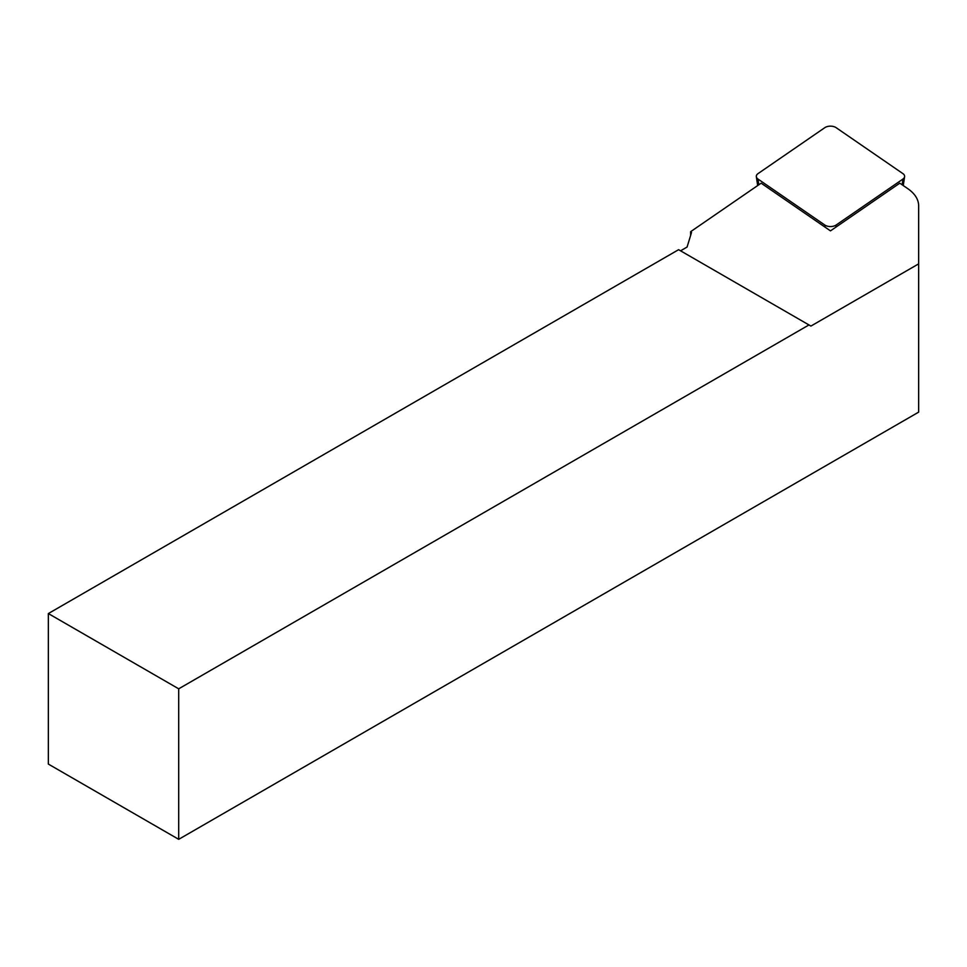 <?xml version="1.0" encoding="UTF-8"?>
<svg xmlns="http://www.w3.org/2000/svg" width="967" height="967" viewBox="0 0 967 967"><rect width="100%" height="100%" fill="white"/><g stroke="black" fill="none" stroke-linecap="round" stroke-linejoin="round"><path stroke-width="1.45" d="M918.65 263.87L810.914 326.072L678.604 249.679L48.35 613.562L48.35 764.075L178.702 839.332L918.65 412.135L918.65 205.826A46.09 26.605 0 0 0 907.868 188.722L899.793 183.174L830.472 230.871L761.138 183.174L690.619 231.693L690.619 235.477M680.563 250.816L687.078 247.044L691.538 232.455L690.619 231.693M178.702 839.332L178.702 688.818L808.956 324.948M48.35 613.562L178.702 688.818M836.117 225.033L902.9 179.088A7.373 4.255 180 0 0 904.592 176.719A7.373 4.255 180 0 0 902.9 173.613L836.117 127.668A7.373 4.255 180 0 0 824.815 127.668L758.043 173.613A7.373 4.255 0 0 0 756.339 176.719A7.373 4.255 0 0 0 758.043 179.088L824.815 225.033A7.373 4.255 0 0 0 836.117 225.033L835.863 227.16M902.199 184.818L902.9 179.088M825.081 227.16L824.815 225.033M758.744 184.818L758.043 179.088M757.681 185.555L756.339 176.719M903.263 185.555L904.592 176.719"/></g></svg>
